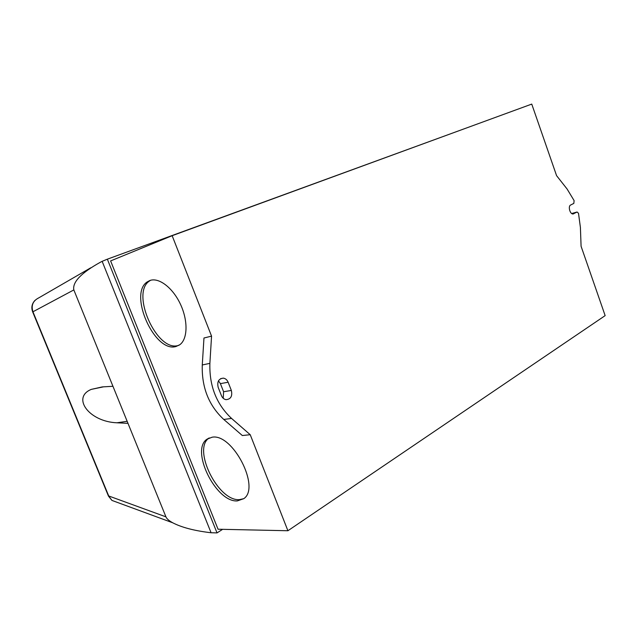 <?xml version="1.0" encoding="UTF-8"?>
<svg xmlns="http://www.w3.org/2000/svg" width="637" height="637" viewBox="0 0 637 637"><rect width="100%" height="100%" fill="white"/><g stroke="black" fill="none" stroke-linecap="round" stroke-linejoin="round"><path stroke-width="0.96" d="M150.666 280.256L149.464 281.013C130.378 293.076 156.885 352.269 178.233 345.485L179.005 345.262M176.051 346.488C154.735 353.256 128.18 293.96 147.227 281.904L149.87 280.511C158.82 277.143 172.81 287.741 180.454 304.239C188.186 320.69 187.716 339.011 179.857 344.689L176.051 346.488M209.215 437.93L208.92 438.145C192.302 449.252 218.077 501.383 239.369 499.647L243.764 498.675L237.33 500.913C216.062 502.609 190.24 450.391 206.834 439.299L212.057 437.229C232.545 432.977 260.82 487.631 243.756 498.683M127.981 423.342L116.89 422.793C88.965 421.67 71.448 397.464 91.314 389.374L102.278 386.914L112.948 386.285L165.931 516.846L108.362 495.841M35.107 300.25C31.89 303.642 31.078 307.52 32.662 311.883L32.941 311.78C30.99 305.449 32.933 300.807 38.777 297.861L90.757 267.803M117.136 502.33L111.945 500.419L108.871 496.334L32.941 311.78L73.836 289.923C72.315 282.135 81.194 272.891 100.471 262.189L102.151 261.337L211.078 532.747L209.024 532.508C193.457 530.517 181.354 527.277 172.723 522.786C169.004 520.755 166.735 518.781 165.931 516.846M73.836 289.923L112.948 386.285M567.105 189.03L574.096 200.583L573.833 203.394L570.641 205.018C567.814 206.189 570.011 214.374 573.045 213.976L577.106 212.01L571.684 213.514L577.114 212.01L578.507 213.323L580.403 227.425L581.087 246.288L605.15 315.626L287.908 530.74L218.045 529.228L110.615 260.923L172.149 235.698L531.752 104.094L556.579 175.653L567.105 189.03M231.35 390.449C232.577 396.142 230.801 399.216 226.039 399.67C223.953 399.272 222.424 397.918 221.429 395.617L218.173 387.344C216.946 381.714 218.682 378.649 223.364 378.139C225.522 378.505 227.114 379.867 228.134 382.24L231.35 390.449L223.595 391.739L220.402 383.625L218.475 380.854M223.229 398.276L223.595 391.739M211.556 336.129L203.967 338.008L202.271 364.961C201.595 387.288 208.761 405.45 223.778 419.449L242.331 435.533L250.23 434.713L231.573 418.437C216.469 404.288 209.239 385.926 209.884 363.361L211.556 336.129L172.149 235.698M222.624 529.331L217.026 532.906L107.35 259.179L464.572 128.682M107.35 259.179L102.151 261.337M217.026 532.906L211.078 532.747M287.908 530.74L250.23 434.713M127.153 421.296L116.89 422.793M573.682 213.801L573.061 213.976M228.134 382.24L220.402 383.625M231.573 418.437L223.778 419.449M209.884 363.361L202.271 364.961M147.227 281.904L149.464 281.013M206.834 439.299L208.92 438.145M32.662 311.883L108.473 496.119L111.945 500.419L172.723 522.786M103.473 386.842L91.314 389.374M223.364 378.139L220.657 378.641"/></g></svg>

